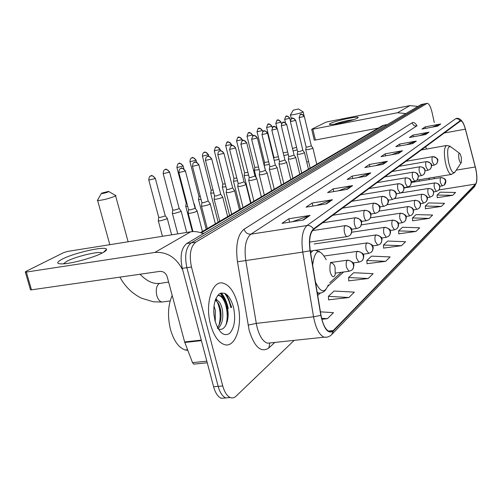 <?xml version="1.0" encoding="UTF-8"?>
<svg xmlns="http://www.w3.org/2000/svg" width="502" height="502" viewBox="0 0 502 502"><rect width="100%" height="100%" fill="white"/><g stroke="black" fill="none" stroke-linecap="round" stroke-linejoin="round"><path stroke-width="0.75" d="M429.154 179.534L428.859 178.166M419.17 181.178L419.371 179.735M231.002 305.8L228.686 299.11L225.58 293.726L228.686 299.11L231.002 305.8M224.03 299.092L220.359 293.287L224.03 299.092M228.096 315.482L226.615 306.345L228.096 315.482M424.203 103.895L421.071 104.573L186.662 243.583C181.278 248.101 179.816 256.346 182.276 268.325L213.607 386.772C215.358 392.959 217.893 396.8 221.225 398.299L230.299 397.528M424.297 103.876L191.199 242.886C185.853 247.398 184.403 255.662 186.869 267.666L218.169 386.364C219.92 392.564 222.449 396.417 225.762 397.923C222.449 396.417 219.92 392.564 218.169 386.364L186.869 267.666C184.403 255.662 185.853 247.398 191.199 242.886L423.926 104.014L427.058 103.337M237.553 303.597C234.221 291.656 229.295 284.816 222.775 283.072C212.164 280.292 204.772 303.967 210.558 324.53C213.745 335.7 218.314 342.37 224.262 344.535C235.783 348.608 243.269 324.041 237.553 303.597C234.221 291.656 229.295 284.816 222.775 283.072C212.164 280.292 204.772 303.967 210.558 324.53C213.745 335.7 218.314 342.37 224.262 344.535C235.783 348.608 243.269 324.041 237.553 303.597M475.789 169.042C477.195 176.572 477.126 181.573 475.595 184.052L333.24 330.561L329.475 331.665C325.603 329.933 322.786 324.48 321.023 315.294L310.261 250.718C308.837 240.088 309.941 233.003 313.574 229.458L460.717 120.863C462.323 121.051 463.873 123.812 465.36 129.158L475.789 169.042M475.858 168.979L465.423 129.045C463.653 122.827 461.903 120.053 460.165 120.737L313.455 228.981C309.734 232.614 308.604 239.874 310.06 250.774L320.828 315.381C323.928 329.111 328.101 334.326 333.347 331.025L475.658 184.359C477.233 181.818 477.295 176.691 475.858 168.979M221.3 292.961C224.093 296.193 226.233 300.604 227.713 306.214L228.253 308.548M328.634 299.826L348.89 297.523L354.356 292.139L334.106 291.022L328.39 296.343L328.647 299.983M348.796 280.85L368.192 278.51L373.124 273.653L353.741 272.718L348.576 277.531L348.802 281.001M367.037 263.682L385.643 261.322L390.117 256.917L371.53 256.139L366.843 260.507L367.044 263.82M437.198 197.644L452.641 195.334L455.559 192.461L440.147 192.184L437.085 195.04L437.204 197.757M425.414 208.738L441.396 206.404L444.552 203.297L428.595 202.952L425.288 206.033L425.42 208.857M412.644 220.754L429.21 218.408L432.636 215.038L416.095 214.605L412.506 217.95L412.65 220.88M398.764 233.819L415.957 231.46L419.691 227.789L402.516 227.262L398.607 230.901L398.77 233.951M383.622 248.07L401.493 245.71L405.572 241.694L387.72 241.054L383.446 245.032L383.628 248.208M434.261 122.526L432.103 112.605C430.672 106.675 429.022 103.575 427.158 103.318L195.755 242.184C190.44 246.702 189.016 254.972 191.475 267.008L222.756 385.956C224.501 392.169 227.017 396.028 230.318 397.54C232.351 398.318 234.239 397.885 235.984 396.241L294.203 340.369M347.321 189.323L327.624 192.605L333.14 188.89L352.611 185.621L347.321 189.323M326.595 203.825L306.019 207.157L312.137 203.034L332.462 199.721L326.595 203.825M303.503 219.983L281.98 223.352L288.801 218.759L310.054 215.396L303.503 219.983M398.481 153.53L381.018 156.63L385.178 153.825L402.46 150.744L398.481 153.53M412.638 143.622L395.814 146.666L399.636 144.087L416.29 141.068L412.638 143.622M425.64 134.523L409.412 137.504L412.933 135.132L429.003 132.17L425.64 134.523M437.625 126.14L421.956 129.052L425.213 126.862L440.737 123.963L437.625 126.14M366.033 176.233L347.139 179.459L352.14 176.089L370.821 172.876L366.033 176.233M383.007 164.355L364.86 167.517L369.409 164.449L387.368 161.305L383.007 164.355M321.864 319.297L327.423 318.663L333.516 312.664L320.445 311.836M369.409 164.449L369.911 166.639M375.54 165.654L387.368 161.305M352.14 176.089L352.699 178.505M357.832 177.633L370.821 172.876M425.213 126.862L425.545 128.386M432.285 127.131L440.737 123.963M412.933 135.132L413.303 136.789M419.86 135.584L429.003 132.17M399.636 144.087L400.044 145.9M406.363 144.758L416.29 141.068M385.178 153.825L385.63 155.815M391.648 154.741L402.46 150.744M288.801 218.759L289.635 222.154M292.296 221.74L310.054 215.396M312.137 203.034L312.859 206.052M316.549 205.45L332.462 199.721M333.14 188.89L333.774 191.582M338.266 190.829L352.611 185.621M401.493 245.71L383.446 245.032M415.957 231.46L398.607 230.901M429.21 218.408L412.506 217.95M441.396 206.404L425.288 206.033M452.641 195.334L437.085 195.04M385.643 261.322L366.843 260.507M368.192 278.51L348.576 277.531M348.89 297.523L328.39 296.343M327.423 318.663L321.619 318.281M330.303 123.473C335.16 120.806 359.288 115.667 358.152 117.562L357.349 118.19C353.684 120.336 333.999 124.929 330.228 124.521C329.074 124.446 329.099 124.094 330.303 123.473M353.741 119.614C347.077 120.436 340.588 121.967 334.263 124.195M417.959 106.418L409.902 105.615L327.812 121.729L325.553 122.362L311.811 129.196L312.821 129.202L315.388 140.02L378.282 128.098M405.861 113.59L397.534 112.737L312.821 129.202M315.388 140.02L314.258 140.071M293.413 110.126L298.439 108.959L293.413 110.126M303.126 111.814L302.744 112.21C297.981 113.822 293.877 114.763 290.42 115.033L290.47 114.807M458.979 159.065C459.819 162.341 460.616 163.47 461.376 162.46L461.275 157.057L459.964 153.612C458.621 152.752 458.295 154.566 458.979 159.065M407.197 160.251L407.216 161.079M101.85 193.088L101.291 193.565C103.067 193.508 105.414 192.95 108.325 191.896L108.583 191.4L101.85 193.088M115.447 195.222C116.32 195.334 115.987 195.742 114.45 196.445C108.024 198.861 102.427 200.229 97.658 200.555L97.771 199.765M330.121 271.808C331.916 277.204 333.61 278.152 335.211 274.65L335.072 267.478L334.432 265.426C330.812 260.563 329.381 262.69 330.121 271.808M293.08 150.933L297.203 149.891M292.478 148.429L296.588 147.343M283.85 155.576L288.286 154.541M283.216 152.978L287.665 151.974M274.211 160.383L278.986 159.372M273.96 157.528L278.353 156.775M265.458 170.454L264.184 165.29L269.298 164.405M264.115 165.252L264.567 162.504L268.645 161.763M254.382 170.222L259.176 169.651M254.771 167.473L258.511 166.959M244.167 175.568L248.603 175.123M244.562 172.763L247.919 172.374M233.512 181.153L237.546 180.833M233.907 178.285L236.837 178.028M222.38 186.982L225.963 186.8M222.775 184.058L225.235 183.927M210.733 193.075L213.827 193.032M211.129 190.089L213.074 190.089M198.547 199.457L201.089 199.558M198.943 196.407L200.311 196.527M185.778 206.14L185.809 206.485L187.704 206.385M194.111 204.471L194.299 203.981M186.173 203.028L186.888 203.247M172.381 213.155L172.412 213.532L174.533 213.394L180.714 211.555L181.09 210.928M172.776 209.968L174.363 210.1L178.831 208.776L179.107 208.324L169.588 172.035M158.306 220.522L158.343 220.936L160.445 220.805L166.821 218.903L167.222 218.219M158.701 217.266L160.289 217.416L164.894 216.048L165.183 215.565L155.338 178.417M305.762 149.646L307.971 149.621C311.184 148.931 312.821 148.379 312.878 147.964M306.164 147.055L307.77 147.011L311.322 145.818L304.306 116.382M297.215 154.252L299.437 154.239C302.737 153.53 304.419 152.959 304.463 152.526M297.617 151.604L299.236 151.573L302.869 150.343L295.678 120.342M288.317 159.04L290.545 159.046C293.952 158.318 295.665 157.728 295.703 157.277M288.719 156.348L290.351 156.323L294.078 155.055L286.692 124.465M279.049 164.028L281.289 164.054C284.791 163.307 286.554 162.698 286.579 162.228M279.457 161.286L281.095 161.274L284.916 159.962L277.33 128.757M269.386 169.23L271.632 169.281C275.247 168.509 277.054 167.875 277.06 167.386M269.794 166.432L271.438 166.438L275.36 165.076L267.566 133.237M259.302 174.665L261.555 174.734C265.282 173.937 267.139 173.278 267.127 172.763M259.71 171.803L261.36 171.822L265.389 170.41L257.369 137.912M248.766 180.337L251.025 180.431C254.872 179.609 256.786 178.925 256.754 178.386M249.174 177.419L250.837 177.451L254.972 175.989L246.72 142.794M237.753 186.267L240.012 186.393C243.991 185.539 245.955 184.83 245.905 184.265M238.161 183.286L239.824 183.343L244.079 181.812L235.582 147.908M226.226 192.473L228.485 192.63C232.602 191.745 234.622 191.005 234.547 190.415M226.634 189.43L228.297 189.505L232.677 187.911L223.917 153.254M214.141 198.974L214.172 199.313L216.406 199.162C220.673 198.246 222.75 197.481 222.65 196.853M214.555 195.868L216.224 195.962L220.729 194.305L211.693 158.864M201.471 205.801L201.503 206.165L203.73 206.021C208.154 205.073 210.3 204.27 210.162 203.611M201.879 202.62L203.548 202.733L208.198 201.007L198.867 164.744M188.168 212.961L188.2 213.363L190.415 213.224C195.014 212.239 197.223 211.398 197.054 210.708M188.57 209.71L190.239 209.855L194.782 208.499L195.033 208.048L185.395 170.925M62.235 259.139C74.384 252.719 106.192 245.641 106.512 249.312C106.757 250.128 105.445 251.307 102.571 252.845C94.608 257.219 73.725 263.155 63.792 263.826C56.262 264.196 55.741 262.634 62.235 259.139M102.188 253.046L101.071 252.657C96.083 251.602 75.168 256.842 66.961 261.209L63.428 263.857M203.285 233.725C199.081 231.811 194.889 231.171 190.716 231.805L67.795 251.383L63.716 252.606L25.74 271.494L25.338 272.122L26.33 272.059L31.494 289.83L159.925 271.381C163.432 271.275 165.867 273.107 167.229 276.872L184.629 341.95L201.264 340.105M182.734 270.07C176.271 257.501 166.978 251.627 154.842 252.456L26.33 272.059M31.494 289.83L30.503 289.874L30.396 289.51M194.475 364.057L193.747 364.132L192.504 362.639L184.629 341.95M172.199 295.458C167.944 305.16 167.379 316.542 170.517 329.594C173.868 341.002 178.781 347.798 185.244 349.988L187.804 350.333M213.99 305.837L215.433 310.794L215.239 321.587M215.189 300.303L216.814 300.215C219.399 301.125 221.269 304.363 222.417 309.935C223.585 318.312 222.116 324.505 218.019 328.515M215.132 300.46C217.692 301.432 219.537 304.658 220.667 310.148C221.727 317.383 220.673 323.181 217.504 327.555M213.733 311.221L214.134 316.229M233.411 306.804C229.853 295.477 225.141 291.185 219.261 293.934C213.934 299.33 212.541 308.353 215.082 321.016C218.891 332.638 223.71 336.798 229.527 333.504C234.597 327.812 235.89 318.914 233.411 306.804M217.397 328.182C224.237 333.441 230.098 320.395 227.557 308.78M217.699 295.446L218.79 295.54C225.059 296.5 229.853 314.666 225.549 325.905M215.559 299.261L216.268 300.284M217.09 301.727C220.397 308.755 221.037 316.599 219.01 325.265M217.642 295.515L219.675 295.427C224.909 297.799 227.701 304.783 228.059 316.367M215.885 298.483L217.259 300.365M220.202 308.065L221.087 316.141M213.739 311.409L214.134 315.877M421.071 104.573L426.788 103.45M213.607 386.772L222.756 385.956M182.276 268.325L191.475 267.008M186.662 243.583L195.755 242.184M387.582 124.433L383.936 125.23L387.318 124.59M202.526 233.392L204.333 233.104M381.332 126.303L383.936 125.23L201.214 232.878M475.595 184.052L438.955 189.925M434.274 178.687L434.042 177.306M274.839 342.42L268.834 347.968L269.743 343.337M268.834 347.968C261.071 353.107 254.514 347.233 249.155 330.341L237.471 261.787C235.388 245.465 237.59 234.61 244.091 229.207L412.129 122.777C413.617 121.936 415.261 122.934 417.068 125.77M320.828 315.381L313.543 316.793L256.284 323.388L257.156 327.555C259.609 336.428 263.042 341.642 267.453 343.205L271.318 342.791M313.455 228.981C311.899 226.433 309.753 225.279 307.023 225.523L455.835 118.604L458.332 118.955L460.165 120.737M310.06 250.774L302.756 252.086C300.987 238.764 302.405 229.91 307.023 225.523L250.893 234.177C245.773 238.55 244.054 247.241 245.735 260.243L256.284 323.388L248.057 325.12M456.236 118.409L456.431 118.372C460.296 117.863 463.271 121.384 465.36 128.926M326.927 337.162L324.123 337.193C319.266 335.016 315.739 328.214 313.543 316.793L302.756 252.086L237.471 261.787M333.347 331.025L331.64 334.658C329.5 336.723 326.997 337.564 324.123 337.193L270.176 342.916M332.286 333.987L474.409 186.851L475.658 184.359M412.129 122.777C412.876 125.073 414.407 126.127 416.735 125.933L250.893 234.177C247.561 234.327 245.296 232.671 244.091 229.207M333.24 330.561L328.302 331.094M317.722 295.477L320.427 293.03M327.825 286.322L343.644 271.99M353.264 263.274L353.728 262.853M475.3 166.971L456.236 170.153M465.36 129.158L443.994 133.061M426.367 149.075L425.677 146.597M382.499 164.443L386.753 161.468M397.992 153.618L401.87 150.907M412.167 143.71L415.719 141.225M425.188 134.611L428.457 132.327M437.192 126.222L440.204 124.113M365.506 176.321L370.181 173.052M346.769 189.417L351.946 185.796M326.018 203.919L331.766 199.903M302.901 220.077L309.326 215.584M397.534 112.737L409.902 105.615M306.741 162.039L308.598 161.619M459.424 153.21L451.461 147.293C447.665 144.852 446.711 149.841 448.587 162.278C450.947 171.32 453.18 174.407 455.308 171.54L461.15 162.799M450.143 146.214L446.736 145.461C444.107 146.948 443.693 152.796 445.5 163.006C447.213 170.172 449.158 173.987 451.336 174.439L451.637 174.395M163.307 301.84L161.945 302.016C159.686 301.57 157.979 299.437 156.831 295.615C155.645 289.936 156.404 285.92 159.109 283.574L168.616 282.042M315.482 282.049C320.552 292.71 324.825 293.632 328.308 284.829M317.22 292.465L318.695 293.061L320.659 292.955M319.605 251.615L315.218 250.36C313.474 250.153 311.955 251.088 310.669 253.165M326.225 259.735C319.347 247.536 314.823 249.325 312.658 265.106M439.815 186.38L444.214 185.125L445.619 181.128C444.835 178.681 443.184 177.539 440.668 177.695C440.072 178.517 440.016 180.199 440.492 182.753L442.293 185.978M444.973 184.347C445.958 182.063 446.165 180.783 445.6 180.488C445.826 179.214 444.264 178.248 440.925 177.589L440.668 177.695M284.665 119.376L284.684 119.445C285.582 116.546 286.102 115.504 286.247 116.32L288.217 116.477L289.754 118.146C284.998 113.91 287.376 117.179 286.247 116.32L285.952 116.458M285.469 122.701L284.684 119.445L289.598 118.321M433.621 191.902L436.188 191.488L438.516 190.396L439.57 188.802L439.696 186.531C438.892 184.033 437.204 182.866 434.644 183.023C434.023 183.87 433.96 185.596 434.45 188.2L436.307 191.469M439.049 189.8C440.888 185.721 439.514 183.425 434.92 182.904L434.644 183.023M275.805 123.316L275.824 123.398C276.74 120.436 277.267 119.376 277.418 120.204L279.413 120.373L280.994 122.068C276.131 117.75 278.554 121.082 277.418 120.204L277.11 120.348M276.884 127.74L275.824 123.398L280.825 122.25M427.158 197.65L429.932 197.217L432.322 196.094L433.395 194.475L433.521 192.159C432.693 189.612 430.98 188.413 428.369 188.57C427.723 189.449 427.648 191.218 428.15 193.872L430.07 197.192M432.875 195.479C434.688 191.275 433.282 188.934 428.664 188.445L428.369 188.57M266.593 127.42L266.612 127.508C267.522 124.49 268.062 123.404 268.225 124.245L270.258 124.421L271.877 126.14C266.932 121.748 269.367 125.149 268.225 124.245L267.917 124.396M273.985 157.641L266.612 127.508L271.695 126.335M420.412 203.655L423.412 203.184L425.865 202.042L427.051 200.066L427.076 198.026C426.229 195.429 424.479 194.205 421.818 194.356C421.147 195.265 421.065 197.079 421.58 199.79L423.562 203.166M426.436 201.396C428.702 197.587 427.271 195.196 422.144 194.23L421.818 194.356M256.993 131.693L257.018 131.788C257.928 128.719 258.474 127.608 258.655 128.456L260.726 128.637L262.383 130.388C257.363 125.908 259.785 129.378 258.655 128.456L258.342 128.606M264.592 162.516L257.018 131.788L262.195 130.589M413.347 209.918L416.597 209.422L418.863 208.468L420.224 206.567L420.35 204.157C419.484 201.503 417.695 200.248 414.985 200.398C414.275 201.346 414.188 203.203 414.715 205.977L416.767 209.397M419.71 207.583C421.711 203.392 420.249 200.951 415.33 200.26L414.985 200.398M246.997 136.149L247.022 136.249C247.938 133.118 248.496 131.982 248.691 132.842L250.793 133.03L252.487 134.806C247.354 130.244 249.827 133.789 248.691 132.842L248.364 132.999M254.803 167.599L247.022 136.249L252.286 135.025M405.955 216.469L409.481 215.935L411.809 214.963L413.196 213.024L413.322 210.564C412.431 207.853 410.605 206.567 407.837 206.711C407.097 207.696 407.003 209.604 407.542 212.44L409.67 215.91M412.682 214.04C414.702 209.773 413.209 207.282 408.22 206.567L407.837 206.711M236.561 140.792L236.593 140.899C237.521 137.699 238.086 136.538 238.287 137.416L238.67 137.31C240.276 137.178 241.368 137.956 241.958 139.656L242.171 139.418C236.919 134.768 239.429 138.389 238.287 137.416L237.954 137.579M244.599 172.901L236.593 140.899L241.958 139.656M398.212 223.321L402.027 222.75L404.43 221.752L405.842 219.782L405.967 217.266C405.051 214.492 403.188 213.181 400.364 213.319C399.592 214.341 399.479 216.299 400.031 219.198L402.24 222.719M405.334 220.798C406.331 218.533 406.557 217.146 406.011 216.632C406.425 215.352 404.681 214.197 400.778 213.162L400.364 213.319M225.674 145.643L225.705 145.756C226.628 142.493 227.205 141.307 227.431 142.198L227.82 142.085C229.452 141.953 230.569 142.75 231.171 144.482L231.397 144.231C226.044 139.5 228.567 143.189 227.431 142.198L227.092 142.361M233.945 178.436L225.705 145.756L231.171 144.482M390.079 230.493L394.227 229.885L396.705 228.868L398.142 226.854L398.262 224.287C397.327 221.451 395.419 220.102 392.539 220.24C391.723 221.3 391.604 223.315 392.175 226.276L394.459 229.853M397.64 227.877C398.644 225.574 398.87 224.174 398.324 223.666C398.757 222.355 396.982 221.156 392.991 220.071L392.539 220.24M214.298 150.713L214.329 150.838C215.251 147.506 215.835 146.289 216.086 147.186L216.475 147.073C218.138 146.942 219.28 147.757 219.901 149.533L220.14 149.263C214.687 144.432 217.209 148.209 216.086 147.186L215.734 147.356M222.813 184.221L214.329 150.838L219.901 149.533M381.533 238.017L386.044 237.371L388.604 236.323L390.073 234.271L390.186 231.642C389.226 228.743 387.274 227.356 384.337 227.488C383.478 228.598 383.346 230.669 383.93 233.706L386.308 237.333M389.571 235.294C390.575 233.01 390.807 231.579 390.261 231.014C390.669 229.646 388.862 228.41 384.827 227.312L384.337 227.488M202.394 156.015L202.431 156.147C202.814 151.472 204.502 152.759 204.22 152.413L204.615 152.294C206.309 152.162 207.477 153.003 208.11 154.811L208.361 154.522C202.783 149.596 205.362 153.461 204.22 152.413L203.856 152.583M211.179 190.271L202.431 156.147L208.11 154.811M372.547 245.917L377.448 245.221L380.108 244.148L381.595 242.052L381.708 239.366C380.723 236.398 378.728 234.974 375.722 235.099C374.825 236.26 374.674 238.387 375.276 241.5L377.749 245.183M381.106 243.075C382.304 238.362 383.578 237.302 376.262 234.911L375.722 235.099M189.932 161.562L189.969 161.707C190.346 156.925 192.078 158.237 191.789 157.879L192.197 157.766C193.923 157.628 195.109 158.488 195.761 160.345L196.031 160.031C190.835 155.062 192.649 158.914 191.789 157.879L191.425 158.055M198.993 196.602L189.969 161.707L195.761 160.345M363.078 254.213L368.418 253.472L371.173 252.374L372.697 250.228L372.804 247.486C371.787 244.443 369.742 242.981 366.673 243.1C365.732 244.305 365.563 246.501 366.184 249.689L368.763 253.428M372.208 251.251C373.224 248.929 373.45 247.448 372.892 246.815C373.237 245.321 371.361 244.016 367.269 242.893L366.673 243.1M176.867 167.379L176.911 167.542C177.369 164.587 177.99 163.275 178.762 163.608L179.176 163.495C180.933 163.357 182.151 164.242 182.822 166.137L183.105 165.804C180.306 163.263 179.057 162.472 179.352 163.439L178.386 163.79M186.229 203.241L176.911 167.542L182.822 166.137M353.082 262.941L358.911 262.151L361.779 261.021L363.329 258.837L363.429 256.026C362.381 252.901 360.292 251.402 357.154 251.515C356.156 252.776 355.974 255.041 356.615 258.31L358.911 262.151L359.3 262.107M362.852 259.848C364.163 255.211 365.161 253.592 357.807 251.295L357.154 251.515M163.156 173.485L163.206 173.661C163.533 168.672 165.359 170.002 165.095 169.626L165.516 169.507C167.304 169.375 168.547 170.278 169.237 172.224L169.538 171.86C166.708 169.281 165.428 168.477 165.698 169.45L164.706 169.814M172.839 210.2L163.206 173.661L169.237 172.224M335.493 273.069L348.89 271.293L351.877 270.139L353.458 267.899L353.559 265.018C352.479 261.824 350.333 260.274 347.127 260.381C346.073 261.699 345.872 264.039 346.531 267.39L348.89 271.293L349.336 271.249M352.988 268.909C354.337 264.278 355.272 262.483 347.848 260.143L347.127 260.381M148.755 179.898L148.805 180.092C149.119 174.978 151.002 176.334 150.732 175.945L151.165 175.825C152.984 175.694 154.252 176.622 154.967 178.612L155.287 178.223C149.979 173.021 151.541 176.98 150.732 175.945L150.336 176.139M158.77 217.517L148.805 180.092L154.967 178.612M299.104 117.55L299.123 117.625C300.039 114.676 300.566 113.615 300.704 114.45L302.731 114.607L304.287 116.307C299.443 111.99 301.878 115.309 300.704 114.45L300.378 114.607M431.551 165.591L434.098 165.158L436.451 163.991L437.48 162.253L437.537 160.188C436.734 157.703 435.065 156.549 432.517 156.731C431.902 157.515 431.833 159.203 432.322 161.795L434.192 165.145M436.746 163.658C437.882 160.125 439.884 158.877 432.749 156.637L432.517 156.731M306.182 147.155L299.123 117.625L304.137 116.477M290.376 121.528L290.394 121.609C291.311 118.61 291.844 117.531 292.001 118.365L294.065 118.528L295.659 120.26C290.752 115.868 293.168 119.25 292.001 118.365L291.668 118.528M425.106 170.755L427.848 170.291L430.001 169.331L431.3 167.329L431.356 165.227C430.534 162.692 428.827 161.512 426.242 161.688C425.596 162.504 425.52 164.229 426.016 166.877L427.955 170.278M430.565 168.754C431.858 165.491 433.458 163.489 426.487 161.594L426.242 161.688M297.642 151.711L290.394 121.609L295.502 120.442M281.289 125.676L281.308 125.757C282.237 122.701 282.777 121.597 282.94 122.45L285.042 122.62L286.673 124.377C281.666 119.896 284.107 123.354 282.94 122.45L282.601 122.613M418.373 176.139L421.322 175.65L423.531 174.665L424.855 172.632L424.912 170.485C424.071 167.894 422.333 166.683 419.691 166.865C419.013 167.706 418.932 169.475 419.446 172.18L421.448 175.631M424.121 174.062C426.104 169.569 424.717 167.141 419.961 166.758L419.691 166.865M288.75 156.461L281.308 125.757L286.504 124.565M271.82 129.993L271.839 130.087C272.781 126.956 273.333 125.833 273.502 126.699L275.636 126.88L277.305 128.663C272.191 124.101 274.676 127.627 273.502 126.699L273.151 126.874M411.339 181.762L414.52 181.235L416.786 180.231L418.128 178.16L418.185 175.97C417.319 173.322 415.543 172.086 412.851 172.261C412.148 173.134 412.054 174.953 412.581 177.708L414.652 181.216M417.394 179.603C419.365 175.01 417.946 172.525 413.146 172.155L412.851 172.261M279.488 161.406L271.839 130.087L277.129 128.87M261.944 134.492L261.969 134.599C262.891 131.417 263.45 130.263 263.657 131.135L264.052 131.016C265.671 130.878 266.775 131.656 267.353 133.356L267.541 133.137C262.81 128.556 264.579 132.032 263.657 131.135L263.293 131.311M403.978 187.635L407.404 187.077L409.732 186.047L410.987 184.284L411.151 181.699C410.272 178.994 408.459 177.733 405.71 177.903C404.976 178.812 404.869 180.676 405.409 183.494L407.555 187.051M410.366 185.395C412.054 182.295 412.123 178.248 406.03 177.783L405.71 177.903M269.825 166.57L261.969 134.599L267.353 133.356M251.634 139.198L251.659 139.305C252.594 136.055 253.165 134.875 253.378 135.766L253.786 135.647C255.43 135.509 256.553 136.306 257.149 138.037L257.344 137.799C252.042 133.061 254.539 136.739 253.378 135.766L253.008 135.948M396.266 193.778L399.962 193.182L402.366 192.128L403.639 190.333L403.803 187.692C402.893 184.931 401.042 183.632 398.243 183.801C397.471 184.749 397.358 186.656 397.904 189.543L400.132 193.157M403.018 191.45C404.731 188.306 404.763 184.146 398.588 183.676L398.243 183.801M259.747 171.954L251.659 139.305L257.149 138.037M240.86 144.105L240.891 144.231C241.832 140.905 242.416 139.694 242.635 140.604L243.05 140.485C244.725 140.34 245.873 141.156 246.482 142.932L246.689 142.675C241.267 137.843 243.821 141.602 242.635 140.604L242.259 140.792M388.178 200.21L392.175 199.576L394.647 198.497L396.059 196.295L396.103 193.967C395.174 191.136 393.279 189.812 390.424 189.982C389.615 190.961 389.489 192.925 390.054 195.874L392.363 199.545M395.331 197.782C397.088 194.581 397.007 190.289 390.801 189.844L390.424 189.982M249.218 177.576L240.891 144.231L246.482 142.932M229.596 149.245L229.627 149.376C230.562 145.982 231.158 144.745 231.403 145.662L231.824 145.542C233.53 145.404 234.704 146.239 235.331 148.046L235.551 147.776C230.537 142.913 232.3 146.64 231.403 145.662L231.014 145.856M379.688 206.95L384.005 206.272L386.559 205.174L387.996 202.927L388.033 200.543C387.08 197.65 385.147 196.288 382.229 196.451C381.376 197.474 381.238 199.489 381.821 202.507C382.411 204.835 383.139 206.09 384.005 206.272L384.218 206.24M387.268 204.421C389.784 200.649 388.241 197.945 382.637 196.307L382.229 196.451M238.205 183.462L229.627 149.376L235.331 148.046M217.799 154.622L217.837 154.767C218.213 150.023 219.926 151.309 219.644 150.958L220.071 150.838C221.809 150.7 223.007 151.554 223.647 153.405L223.879 153.116C218.213 148.084 220.817 152.012 219.644 150.958L219.242 151.158M370.758 214.021L375.44 213.3L377.761 212.409C379.355 211.198 379.958 209.541 379.575 207.439C378.59 204.477 376.613 203.078 373.632 203.241C372.735 204.308 372.584 206.385 373.181 209.472C373.783 211.831 374.536 213.105 375.44 213.3L375.678 213.268M378.815 211.38C379.989 208.769 380.29 207.339 379.725 207.1C380.623 206.04 378.74 204.703 374.084 203.084L373.632 203.241M226.678 189.618L217.837 154.767L223.647 153.405M205.437 160.263L205.475 160.414C205.845 155.557 207.602 156.875 207.313 156.511L207.753 156.386C209.529 156.247 210.746 157.126 211.411 159.021L211.656 158.707C208.788 156.135 207.533 155.344 207.884 156.342L206.906 156.718M361.365 221.451L366.435 220.679L368.838 219.763C370.47 218.527 371.085 216.839 370.683 214.687C369.673 211.656 367.646 210.219 364.603 210.376C363.661 211.486 363.492 213.62 364.107 216.789C364.722 219.173 365.494 220.472 366.435 220.679L366.705 220.648M369.936 218.69C371.116 215.985 371.348 214.304 370.639 213.651C370.696 212.139 368.844 210.991 365.098 210.206L364.603 210.376M214.605 196.075L205.475 160.414L211.411 159.021M192.461 166.175L192.504 166.344C192.862 161.368 194.669 162.704 194.381 162.341L194.826 162.209C196.633 162.071 197.876 162.974 198.56 164.913L198.823 164.574C193.395 159.391 195.247 163.42 194.381 162.341L193.96 162.548M351.463 229.27L356.96 228.448L359.457 227.5C361.12 226.245 361.747 224.513 361.333 222.304C360.292 219.198 358.215 217.724 355.109 217.874C354.111 219.035 353.929 221.238 354.563 224.488C355.184 226.898 355.987 228.222 356.96 228.448L357.273 228.404M360.599 226.383C362.237 221.357 363.002 219.964 355.648 217.699L355.109 217.874M201.942 202.846L192.504 166.344L198.56 164.913M178.837 172.387L178.881 172.575C179.201 167.511 181.053 168.841 180.795 168.459L181.247 168.327C183.092 168.195 184.359 169.118 185.069 171.107L185.345 170.743C182.421 168.088 181.109 167.266 181.41 168.27L180.356 168.678M309.608 242.108L346.976 236.618L349.58 235.651C351.281 234.365 351.915 232.595 351.482 230.336C350.409 227.149 348.288 225.63 345.106 225.774C344.058 226.986 343.857 229.257 344.51 232.595C345.144 235.036 345.966 236.379 346.976 236.618L347.34 236.574M350.766 234.472C352.41 229.42 353.157 227.87 345.709 225.58L345.106 225.774M188.639 209.955L178.881 172.575L185.069 171.107M154.842 252.456L190.716 231.805M201.402 340.632L184.799 342.464M192.504 362.639L206.843 361.195M230.882 307.663L230.456 305.869C229.081 300.654 227.13 296.444 224.595 293.243M231.698 307.381L226.527 294.373M227.726 308.724L227.161 306.276C225.699 300.723 223.578 296.331 220.811 293.105M221.225 398.299L230.318 397.54M200.461 232.621L382.085 125.864L384.419 125.036M429.21 178.103L429.442 179.484M317.446 293.827L318.23 293.118M329.695 282.783L341.329 272.297M357.656 118.014L358.152 117.562M314.271 140.127L311.704 129.321M293.218 110.277L290.351 115.002M291.317 118.767L290.42 115.033M416.886 180.149L451.336 174.439L454.787 172.374M414.721 181.203L414.175 182.006M421.046 150.016L446.479 145.505M304.055 115.698L303.164 111.977M298.514 109.003L303.013 111.802M139.995 274.243C146.829 281.22 153.342 284.251 159.542 283.341M101.291 193.565L97.35 200.499M109.819 244.687L97.658 200.555M170.159 300.955L161.945 302.016L153.524 301.84L141.457 298.182C132.202 293.57 125.023 286.554 119.915 277.129M317.346 293.231L318.695 293.061C321.393 293.312 323.803 292.151 325.936 289.585M310.318 251.056L313.273 250.636M128.123 241.776L115.611 195.83M108.89 191.582L115.014 195.209M411.389 182.464L440.819 177.608M289.773 118.221L290.332 120.536M404.022 187.955L434.801 182.929M281.013 122.143L281.446 123.925M401.029 192.912L428.532 188.47M273.96 157.628L273.797 158.695M271.896 126.222L272.253 127.696M394.459 198.648L421.994 194.249M262.402 130.476L262.715 131.756M256.202 177.714L254.395 170.435M387.023 204.722L415.167 200.285M254.778 167.586L254.351 170.416M252.512 134.906L252.801 136.08M250.981 202.927L244.185 175.8M379.01 211.11L408.032 206.598M244.568 172.889L244.135 175.782M242.196 139.525L242.479 140.667M240.514 209.077L233.53 181.398M370.476 217.805L400.571 213.193M233.907 178.423L233.48 181.379M231.422 144.344L231.723 145.549M229.59 215.502L222.399 187.246M361.39 224.84L392.752 220.108M222.775 184.209L222.342 187.227M220.171 149.389L220.51 150.744M218.163 222.217L210.758 193.364M351.726 232.225L384.557 227.35M211.135 190.252L210.696 193.345M208.393 154.66L208.813 156.291M206.203 229.245L198.572 199.771M314.177 243.966L375.96 234.955M198.949 196.583L198.51 199.752M196.069 160.176L196.602 162.259M192.373 231.617L185.809 206.485M193.854 203.492L194.205 203.963M315.162 250.347L366.918 242.943M195.554 208.826L194.374 204.283M186.179 203.222L185.734 206.466M183.148 165.961L183.87 168.76M177.777 233.869L172.412 213.532M179.201 208.525L180.996 210.909M324.367 255.982L357.411 251.351M186.731 232.439L181.178 211.254M172.782 210.187L172.33 213.507M162.441 236.31L158.343 220.936M165.283 215.785L167.116 218.201M330.285 262.552L347.397 260.205M171.621 234.848L167.317 218.577M158.707 217.498L158.255 220.911M316.756 164.261L312.909 148.103M311.353 145.9L312.834 147.952M310.161 168.145L305.774 149.809M306.164 147.142L305.737 149.797M405.729 161.343L432.655 156.655M308.448 169.149L304.501 152.677M302.913 150.437L304.419 152.514M301.727 173.102L297.228 154.428M297.617 151.704L297.19 154.409M398.964 166.338L426.386 161.613M299.794 174.232L295.741 157.44M294.122 155.149L295.653 157.264M292.948 178.26L288.33 159.228M288.725 156.448L288.292 159.209M391.918 171.552L419.841 166.783M290.783 179.534L286.617 162.397M284.96 160.063L286.523 162.209M283.799 183.632L279.062 164.236M279.457 161.393L279.024 164.217M384.563 176.986L413.014 172.173M281.384 185.056L277.104 167.574M275.41 165.189L277.004 167.367M274.268 189.241L269.405 169.456M269.794 166.551L269.354 169.438M376.883 182.659L405.88 177.808M271.576 190.823L267.177 172.97M265.445 170.536L267.064 172.751M264.322 195.083L259.321 174.903M259.71 171.935L259.27 174.884M368.857 188.595L398.419 183.707M261.335 196.84L256.811 178.612M255.035 176.12L256.685 178.367M253.93 201.195L248.785 180.594M249.18 177.564L248.735 180.576M360.461 194.801L390.612 189.875M250.63 203.134L245.961 184.51M244.148 181.962L245.829 184.247M243.068 207.577L237.772 186.549M238.161 183.443L237.716 186.524M351.664 201.302L382.43 196.338M239.423 209.723L234.616 190.678M232.752 188.074L234.465 190.396M231.704 214.26L226.245 192.781M226.634 189.605L226.182 192.755M342.439 208.117L373.839 203.122M227.682 216.619L222.719 197.148M220.811 194.481L222.555 196.834M219.794 221.256L214.172 199.313M214.555 196.056L214.097 199.288M332.763 215.276L364.822 210.25M215.371 223.861L210.244 203.931M208.286 201.202L210.068 203.592M207.307 228.598L201.503 206.165M201.886 202.827L201.427 206.14M322.585 222.794L355.334 217.742M202.438 231.46L197.142 211.053M195.134 208.261L196.947 210.683M192.956 231.579L188.2 213.363M188.576 209.936L188.112 213.337M312.426 230.625L345.345 225.636M103.374 252.406L106.512 249.312M101.071 252.657L101.304 253.485M30.503 289.874L25.338 272.122M193.747 364.132L207.257 362.777M225.567 302.047L220.667 293.162M185.244 349.988L187.579 349.737M215.145 300.428L216.814 300.215M218.79 295.54L219.675 295.427"/></g></svg>
